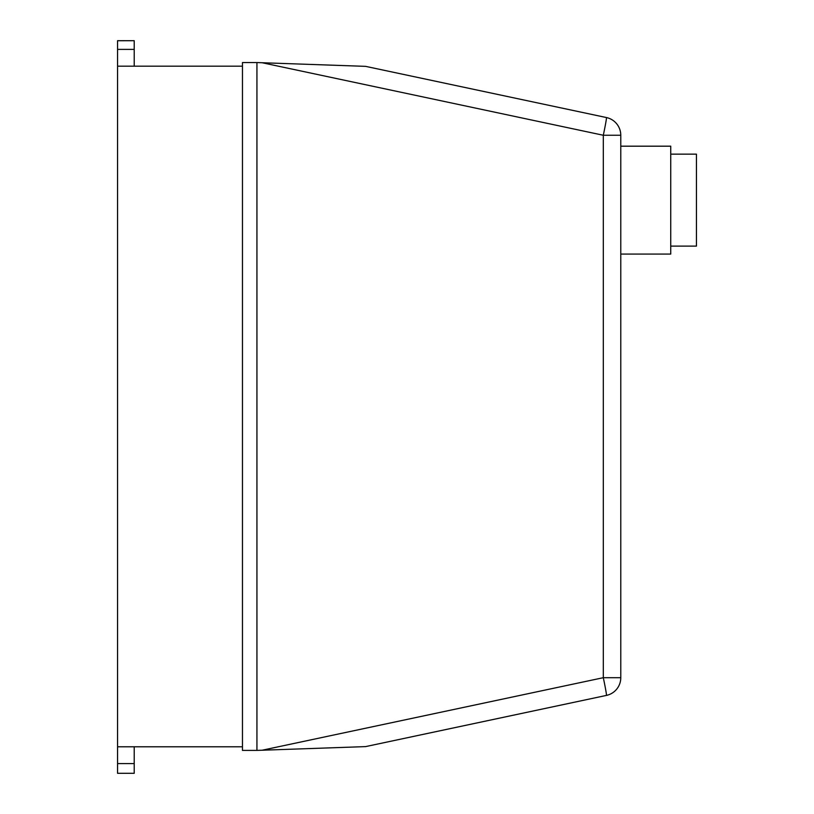 <?xml version="1.0" encoding="UTF-8"?>
<svg xmlns="http://www.w3.org/2000/svg" width="814" height="814" viewBox="0 0 814 814"><rect width="100%" height="100%" fill="white"/><g stroke="black" fill="none" stroke-linecap="round" stroke-linejoin="round"><path stroke-width="1.22" d="M670.736 246.103L696.438 246.103L696.438 154.151L670.736 154.151M620.777 254.07L670.736 254.07L670.736 146.184L620.777 146.184M620.777 677.696L603.306 677.696A18.101 0.621 78 0 1 606.44 695.41A18.101 18.101 0 0 0 620.777 677.696L620.777 135.256A18.101 18.101 0 0 0 606.44 117.552A18.101 0.621 102 0 1 603.306 135.256L620.777 135.256M606.44 117.552L365.547 66.351L262.128 62.739L603.306 135.256L603.306 677.696L262.128 750.223L365.547 746.611L606.44 695.41L416.646 735.744M262.128 750.223L256.939 750.396L256.939 62.556L262.128 62.739M134.218 66.178L134.218 40.7L117.562 40.751L117.562 49.389L134.218 49.389M117.562 49.389L117.562 66.178L242.46 66.178M117.562 66.178L117.562 773.3L134.218 773.3L134.218 746.784M256.939 62.556L242.46 62.556L242.46 750.396L256.939 750.396M117.562 746.784L242.46 746.784M117.562 763.603L134.218 763.603M117.562 40.7L134.218 40.7"/></g></svg>
